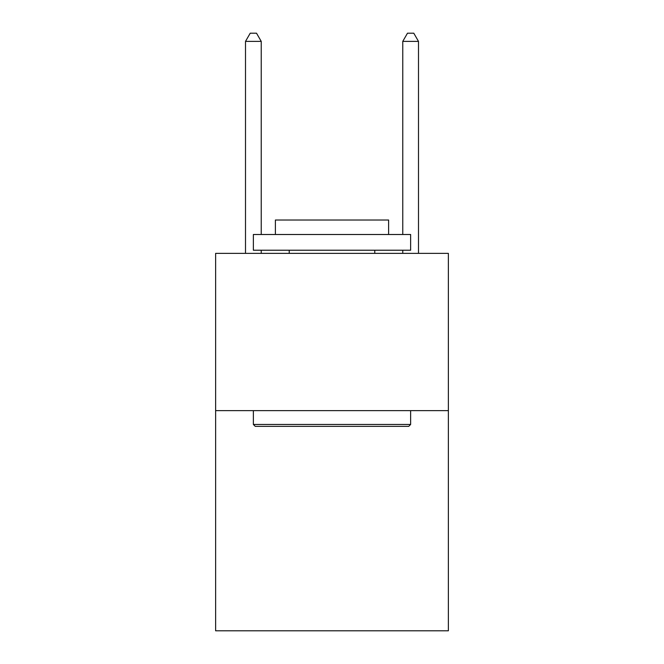 <?xml version="1.0" encoding="UTF-8"?>
<svg xmlns="http://www.w3.org/2000/svg" width="664" height="664" viewBox="0 0 664 664"><rect width="100%" height="100%" fill="white"/><g stroke="black" fill="none" stroke-linecap="round" stroke-linejoin="round"><path stroke-width="1" d="M448.374 410.634L448.374 630.8L215.626 630.8L215.626 253.366L448.374 253.366L448.374 410.634L215.626 410.634M255.258 426.354L253.366 424.47L410.634 424.47L408.742 426.354L255.258 426.354M410.634 234.5L410.634 250.22L253.366 250.22L253.366 234.5L410.634 234.5M275.386 234.5L275.386 220.025L388.614 220.025L388.614 234.5M410.634 410.634L410.634 424.47M253.366 410.634L253.366 424.47M374.778 250.22L374.778 253.366M289.222 250.22L289.222 253.366M261.234 234.5L261.234 41.376L245.506 41.376L245.506 253.366M261.234 250.22L261.234 253.366M245.506 41.376L250.22 33.2L256.512 33.2L261.234 41.376M418.494 253.366L418.494 41.376L402.766 41.376L402.766 234.5M402.766 253.366L402.766 250.22M402.766 41.376L407.488 33.2L413.78 33.2L418.494 41.376"/></g></svg>
